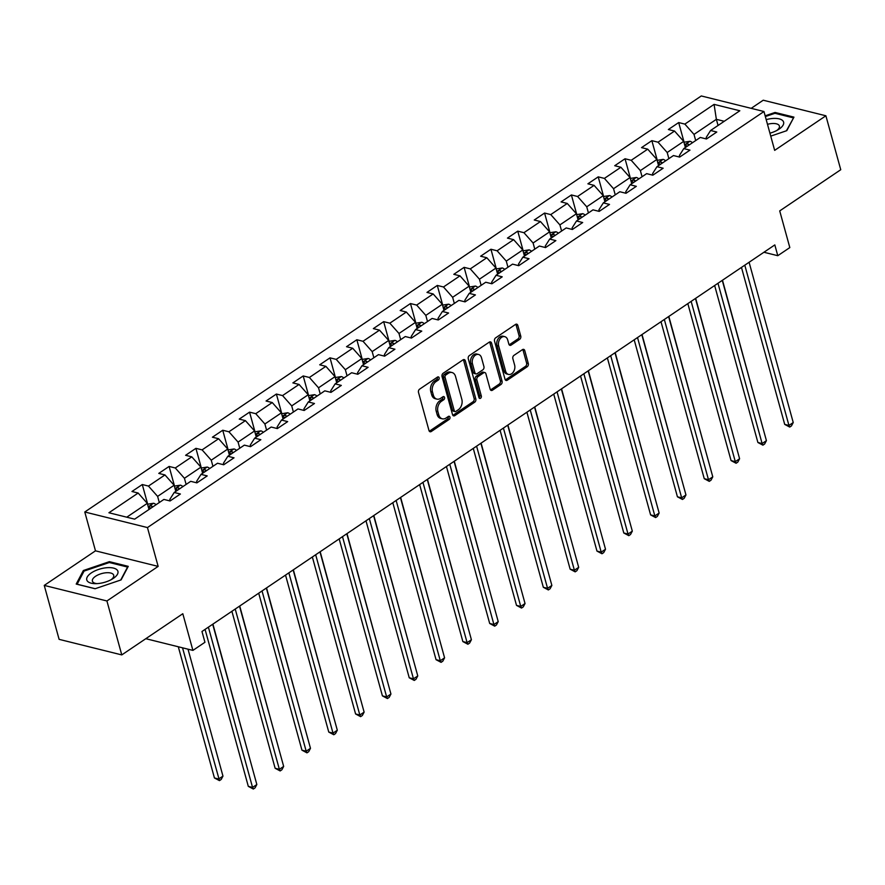 <?xml version="1.0" encoding="UTF-8"?>
<svg xmlns="http://www.w3.org/2000/svg" width="885" height="885" viewBox="0 0 885 885"><rect width="100%" height="100%" fill="white"/><g stroke="black" fill="none" stroke-linecap="round" stroke-linejoin="round"><path stroke-width="1.33" d="M439.115 377.74A1.704 1.217 104 0 0 437.533 377.054L419.601 389.157A2.445 1.737 104 0 0 418.494 392.409L428.993 430.53A2.445 1.737 104 0 0 430.099 431.758A2.445 1.737 104 0 0 431.26 431.515L449.193 419.413A1.704 1.217 104 0 0 448.374 416.448L446.062 418.008A7.81 5.553 104 0 1 442.312 418.815A7.81 5.553 104 0 1 438.794 414.877L437.92 411.702A7.81 5.553 104 0 1 441.449 401.281L443.772 399.721A1.704 1.217 104 0 0 442.954 396.757L440.63 398.316A7.81 5.553 104 0 1 436.88 399.113A7.81 5.553 104 0 1 433.362 395.186L432.488 392.011A7.81 5.553 104 0 1 436.028 381.59L438.352 380.019A1.704 1.217 104 0 0 439.115 377.74M436.88 399.113L435.188 398.692A7.81 5.553 104 0 1 431.67 394.765L430.796 391.59A7.81 5.553 104 0 1 434.336 381.169L436.648 379.599A1.704 1.217 104 0 0 437.378 377.165M429.325 431.227A2.445 1.737 104 0 0 429.568 431.095L447.5 418.992A1.704 1.217 104 0 0 448.219 416.547M442.312 418.815L440.619 418.395A7.81 5.553 104 0 1 437.101 414.457L436.228 411.282A7.81 5.553 104 0 1 439.756 400.861L442.08 399.301A1.704 1.217 104 0 0 442.799 396.856M519.65 339.342A2.445 1.737 104 0 0 520.756 336.09L517.802 325.392A2.445 1.737 104 0 0 516.707 324.164A2.445 1.737 104 0 0 515.535 324.419L495.622 337.86A2.445 1.737 104 0 0 494.516 341.112L505.014 379.234A2.445 1.737 104 0 0 506.12 380.462A2.445 1.737 104 0 0 507.293 380.207L527.206 366.766A2.445 1.737 104 0 0 528.301 363.514L524.75 350.593A2.445 1.737 104 0 0 523.643 349.365A2.445 1.737 104 0 0 522.482 349.619L513.953 355.372A2.445 1.737 104 0 0 512.846 358.624L514.616 365.029A6.527 4.646 104 0 1 513.477 371.844A6.527 4.646 104 0 1 508.532 374.41A6.527 4.646 104 0 1 505.589 371.125L498.675 346.024A6.527 4.646 104 0 1 499.815 339.209A6.527 4.646 104 0 1 504.76 336.654A6.527 4.646 104 0 1 507.702 339.94L508.853 344.121A2.445 1.737 104 0 0 509.959 345.349A2.445 1.737 104 0 0 511.121 345.095L519.65 339.342L517.957 338.922A2.445 1.737 104 0 0 519.064 335.669L516.11 324.972A2.445 1.737 104 0 0 515.778 324.275M106.919 600.97L158.149 566.4L95.48 550.835L44.25 585.405L106.919 600.97L121.776 654.911L182.808 613.725L192.908 650.398L204.944 642.278L201.968 631.492L774.817 244.913L777.782 255.699L789.818 247.579L779.718 210.907L840.75 169.721L825.893 115.78L763.224 100.215L751.177 108.346M158.149 566.4L147.452 527.571L763.965 111.521L774.663 150.361L825.893 115.78M465.322 360.815A2.445 1.737 104 0 0 464.227 359.587A2.445 1.737 104 0 0 463.054 359.83L443.142 373.271A2.445 1.737 104 0 0 442.035 376.523L452.534 414.645A2.445 1.737 104 0 0 453.64 415.873A2.445 1.737 104 0 0 454.801 415.629L474.714 402.188A2.445 1.737 104 0 0 475.82 398.925L465.322 360.815L463.629 360.394A2.445 1.737 104 0 0 463.298 359.697M469.382 355.56L489.294 342.13A2.445 1.737 104 0 1 490.467 341.875A2.445 1.737 104 0 1 491.562 343.103L502.06 381.225A2.445 1.737 104 0 1 500.965 384.477L492.436 390.23A2.445 1.737 104 0 1 491.263 390.484A2.445 1.737 104 0 1 490.168 389.245L485.909 373.791A2.445 1.737 104 0 0 484.814 372.563A2.445 1.737 104 0 0 483.641 372.817L477.988 376.623A2.445 1.737 104 0 0 476.882 379.886L481.318 395.982A1.704 1.217 104 0 1 478.951 397.575L468.276 358.823A2.445 1.737 104 0 1 469.382 355.56M121.776 654.911L59.107 639.346L44.25 585.405M147.452 527.571L84.783 511.995L701.296 95.956L763.965 111.521M684.072 142.142L678.673 122.561L668.363 129.52L674.547 131.057L658.042 142.197L651.858 140.66L641.536 147.618L647.72 149.156L631.215 160.296L625.042 158.758L614.721 165.716L620.905 167.254L604.4 178.394L598.216 176.856L587.906 183.814L594.089 185.352L577.584 196.492L571.4 194.954L561.079 201.913L567.263 203.45L550.758 214.59L544.574 213.053L534.263 220.011L540.447 221.549L523.942 232.689L517.758 231.151L507.448 238.109L513.621 239.647L497.116 250.787L490.943 249.249L480.621 256.219L486.805 257.745L470.3 268.885L464.116 267.347L453.806 274.317L459.99 275.843L443.485 286.983L437.301 285.446L426.979 292.415L433.163 293.942L416.658 305.082L410.474 303.544L400.164 310.513L406.348 312.04L389.842 323.18L383.659 321.642L373.348 328.612L379.521 330.149L363.016 341.278L356.843 339.751L346.522 346.71L352.706 348.248L336.2 359.376L330.016 357.85L319.706 364.808L325.89 366.346L309.385 377.475L303.201 375.948L292.88 382.906L299.064 384.444L282.558 395.584L276.385 394.046L266.064 401.005L272.248 402.542L255.743 413.682L249.559 412.144L239.249 419.103L245.422 420.64L228.927 431.78L222.743 430.243L212.422 437.201L218.606 438.739L202.101 449.879L195.917 448.341L185.607 455.299L191.791 456.837L175.285 467.977L169.101 466.439L158.78 473.398L164.964 474.935L148.459 486.075L142.286 484.537L131.965 491.496L138.148 493.034L108.921 512.758L134.664 519.152L163.891 499.428L170.075 500.965L180.385 494.007L174.212 492.469L169.809 499.417L170.208 500.877M678.673 122.561L684.857 124.099L714.084 104.375L739.827 110.769L710.6 130.493L716.784 132.031L706.473 138.989L700.289 137.452L683.784 148.591L689.968 150.129L679.647 157.088L673.463 155.55L656.969 166.69L663.142 168.227L652.831 175.186L646.647 173.648L630.142 184.788L636.326 186.326L626.016 193.284L619.832 191.746L603.327 202.886L609.511 204.424L599.189 211.382L593.005 209.845L576.5 220.984L582.684 222.522L572.374 229.48L566.19 227.943L549.685 239.083L555.869 240.62L545.547 247.579L539.374 246.041L522.869 257.181L529.042 258.719L518.732 265.677L512.548 264.139L496.042 275.279L502.226 276.817L491.916 283.775L485.732 282.238L469.227 293.377L475.411 294.915L465.09 301.873L458.906 300.347L442.4 311.476L448.584 313.013L438.274 319.972L432.09 318.445L415.585 329.574L421.769 331.112L411.448 338.07L405.275 336.543L388.769 347.672L394.942 349.21L384.632 356.168L378.448 354.642L361.943 365.77L368.127 367.308L357.817 374.278L351.633 372.74L335.127 383.88L341.311 385.406L330.99 392.376L324.806 390.838L308.301 401.978L314.485 403.505L304.174 410.474L297.991 408.936L281.485 420.076L287.669 421.603L277.348 428.572L271.175 427.035L254.67 438.175L260.854 439.701L250.532 446.671L244.348 445.133L227.843 456.273L234.027 457.81L223.717 464.769L217.533 463.231L201.028 474.371L207.212 475.909L196.89 482.867L190.706 481.329L174.212 492.469M668.883 158.647L667.19 152.508L683.696 141.368L685.388 147.507M679.791 156.999L679.381 155.539L683.784 148.591M683.696 141.368L674.547 131.057M667.19 152.508L658.042 142.197M642.067 176.746L640.375 170.606L656.88 159.466L658.562 165.606M652.964 175.097L652.566 173.637L656.969 166.69M656.88 159.466L647.72 149.156M640.375 170.606L631.215 160.296M615.241 194.844L613.548 188.704L630.054 177.564L631.746 183.704M626.149 193.195L625.75 191.735L630.142 184.788M630.054 177.564L620.905 167.254M613.548 188.704L604.4 178.394M588.425 212.942L586.733 206.802L603.238 195.662L604.931 201.802M599.333 211.294L598.924 209.833L603.327 202.886M603.238 195.662L594.089 185.352M586.733 206.802L577.584 196.492M561.599 231.04L559.906 224.901L576.412 213.761L578.104 219.9M572.506 229.392L572.108 227.932L576.5 220.984M576.412 213.761L567.263 203.45M559.906 224.901L550.758 214.59M534.783 249.139L533.091 242.999L549.596 231.859L551.289 237.999M545.691 247.49L545.282 246.03L549.685 239.083M549.596 231.859L540.447 221.549M533.091 242.999L523.942 232.689M507.968 267.237L506.275 261.097L522.781 249.957L524.462 256.097M518.864 265.589L518.466 264.128L522.869 257.181M522.781 249.957L513.621 239.647M506.275 261.097L497.116 250.787M481.141 285.335L479.449 279.195L495.954 268.066L497.647 274.195M492.049 283.687L491.651 282.226L496.042 275.279M495.954 268.066L486.805 257.745M479.449 279.195L470.3 268.885M454.326 303.433L452.633 297.294L469.138 286.165L470.831 292.293M465.233 301.785L464.824 300.325L469.227 293.377M469.138 286.165L459.99 275.843M452.633 297.294L443.485 286.983M427.499 321.532L425.818 315.392L442.312 304.263L444.005 310.403M438.407 319.883L438.009 318.423L442.4 311.476M442.312 304.263L433.163 293.942M425.818 315.392L416.658 305.082M400.684 339.63L398.991 333.49L415.496 322.361L417.189 328.501M411.591 337.981L411.182 336.521L415.585 329.574M415.496 322.361L406.348 312.04M398.991 333.49L389.842 323.18M373.868 357.728L372.176 351.599L388.681 340.459L390.373 346.599M384.765 356.08L384.367 354.62L388.769 347.672M388.681 340.459L379.521 330.149M372.176 351.599L363.016 341.278M347.042 375.826L345.349 369.698L361.854 358.558L363.547 364.697M357.949 374.178L357.551 372.718L361.943 365.77M361.854 358.558L352.706 348.248M345.349 369.698L336.2 359.376M320.226 393.936L318.534 387.796L335.039 376.656L336.731 382.796M331.134 392.276L330.724 390.816L335.127 383.88M335.039 376.656L325.89 366.346M318.534 387.796L309.385 377.475M293.4 412.034L291.718 405.894L308.223 394.754L309.905 400.894M304.307 410.374L303.909 408.925L308.301 401.978M308.223 394.754L299.064 384.444M291.718 405.894L282.558 395.584M266.584 430.132L264.892 423.992L281.397 412.852L283.089 418.992M277.492 428.473L277.094 427.024L281.485 420.076M281.397 412.852L272.248 402.542M264.892 423.992L255.743 413.682M239.769 448.23L238.076 442.091L254.581 430.951L256.274 437.09M250.665 446.571L250.267 445.122L254.67 438.175M254.581 430.951L245.422 420.64M238.076 442.091L228.927 431.78M212.942 466.329L211.25 460.189L227.755 449.049L229.447 455.189M223.85 464.669L223.451 463.22L227.843 456.273M227.755 449.049L218.606 438.739M211.25 460.189L202.101 449.879M186.127 484.427L184.434 478.287L200.939 467.147L202.632 473.287M197.034 482.767L196.625 481.318L201.028 474.371M200.939 467.147L191.791 456.837M184.434 478.287L175.285 467.977M159.3 502.525L157.618 496.385L174.124 485.245L175.805 491.385M174.124 485.245L164.964 474.935M157.618 496.385L148.459 486.075M126.776 517.194L147.297 503.344L148.99 509.483M147.297 503.344L138.148 493.034M95.48 550.835L84.783 511.995M763.932 252.258L777.782 255.699M145.793 638.693L192.908 650.398M718.056 125.46L716.363 119.331L694.006 134.409L695.698 140.549M724.251 121.289L716.363 119.331L714.084 104.375M706.606 138.901L706.208 137.44L710.6 130.493M694.006 134.409L684.857 124.099M147.673 504.118L142.286 484.537M174.5 486.02L169.101 466.439M201.315 467.922L195.917 448.341M228.131 449.823L222.743 430.243M254.957 431.725L249.559 412.144M281.773 413.627L276.385 394.046M308.599 395.529L303.201 375.948M335.415 377.43L330.016 357.85M362.231 359.332L356.843 339.751M389.057 341.234L383.659 321.642M415.873 323.136L410.474 303.544M442.699 305.037L437.301 285.446M469.515 286.939L464.116 267.347M496.33 268.841L490.943 249.249M523.157 250.743L517.758 231.151M549.972 232.644L544.574 213.053M576.788 214.546L571.4 194.954M603.614 196.448L598.216 176.856M630.43 178.35L625.042 158.758M657.256 160.24L651.858 140.66M121.101 579.896L128.259 566.356L109.386 561.665L83.356 570.515L76.21 584.056L95.082 588.746L121.101 579.896M770.746 136.124L786.787 130.67L793.945 117.13L775.072 112.45L765.149 115.813M83.71 571.776L83.356 570.515M109.64 562.606L109.386 561.665M775.326 113.391L775.072 112.45M452.866 415.342A2.445 1.737 104 0 0 453.109 415.198L473.021 401.768A2.445 1.737 104 0 0 474.128 398.504L463.629 360.394M445.819 374.986A1.704 1.217 104 0 0 445.044 377.264L454.259 410.717A1.704 1.217 104 0 0 455.841 411.403L458.297 409.755A7.81 5.553 104 0 0 461.826 399.334L455.532 376.468A7.81 5.553 104 0 0 452.014 372.53A7.81 5.553 104 0 0 448.264 373.326L445.819 374.986L444.115 374.565A1.704 1.217 104 0 0 443.352 376.844L445.044 377.264M455.023 411.58L453.33 411.16A1.704 1.217 104 0 1 452.567 410.297L443.352 376.844M452.014 372.53L450.31 372.109A7.81 5.553 104 0 0 446.571 372.906L448.264 373.326M444.115 374.565L446.571 372.906M490.5 389.953A2.445 1.737 104 0 0 490.744 389.809L499.262 384.057A2.445 1.737 104 0 0 500.368 380.804L489.87 342.683A2.445 1.737 104 0 0 489.538 341.986M484.814 372.563L483.122 372.142A2.445 1.737 104 0 0 481.949 372.397L476.296 376.202A2.445 1.737 104 0 0 475.19 379.466L479.626 395.562L481.318 395.982M478.995 397.719A1.704 1.217 104 0 0 479.626 395.562M481.495 357.75A6.527 4.646 104 0 0 478.553 354.465A6.527 4.646 104 0 0 473.608 357.031A6.527 4.646 104 0 0 472.468 363.846L474.902 372.685A2.445 1.737 104 0 0 475.997 373.912A2.445 1.737 104 0 0 477.17 373.658L482.823 369.853A2.445 1.737 104 0 0 483.929 366.589L481.495 357.75M478.553 354.465L476.86 354.044A6.527 4.646 104 0 0 471.915 356.611A6.527 4.646 104 0 0 470.765 363.425L472.468 363.846M475.997 373.912L474.305 373.492A2.445 1.737 104 0 1 473.209 372.264L470.765 363.425M509.185 344.818A2.445 1.737 104 0 0 509.428 344.674L517.957 338.922M504.76 336.654L503.067 336.223A6.527 4.646 104 0 0 498.122 338.789A6.527 4.646 104 0 0 496.983 345.604L498.675 346.024M508.532 374.41L506.828 373.99A6.527 4.646 104 0 1 503.897 370.704L496.983 345.604M505.346 379.93A2.445 1.737 104 0 0 505.589 379.787L525.513 366.346A2.445 1.737 104 0 0 526.608 363.093L523.057 350.172A2.445 1.737 104 0 0 522.725 349.475M147.541 504.218L153.592 503.255A6.582 3.628 56 0 1 156.114 504.682M178.305 646.769L214.435 777.959L218.672 779.01L222.965 776.112L188.007 649.181M152.851 506.884A6.582 3.628 -124 0 0 151.678 506.043C149.587 505.833 148.901 506.286 149.609 507.437A6.582 3.628 56 0 1 150.782 508.278M182.531 647.82L219.458 780.625L214.435 777.959M222.965 776.112L221.184 779.464L219.458 780.625M205.077 629.401L248.309 786.367L252.546 787.418L208.395 627.155M256.838 784.519L255.057 787.882L253.342 789.044L252.546 787.418L256.838 784.519L212.699 624.246M253.342 789.044L248.309 786.367M117.528 570.471A16.151 7.036 -15.4 0 0 98.401 569.497A16.151 7.036 -15.4 0 0 87.172 580.803A16.151 7.036 -15.4 0 0 95.392 583.658A16.151 7.036 -15.4 0 0 112.428 578.967A16.151 7.036 -15.4 0 0 117.528 570.471M111.012 579.764A11.062 4.812 -15.4 0 0 113.711 575.25A11.062 4.812 -15.4 0 0 113.446 574.653A11.062 4.812 -15.4 0 0 101.056 573.757A11.062 4.812 -15.4 0 0 92.394 581.124A11.062 4.812 -15.4 0 0 92.66 581.722A11.062 4.812 -15.4 0 0 97.029 583.624M95.204 588.702L77.128 584.211L84.064 571.091L109.286 562.517L127.573 567.064L120.714 580.029M769.928 133.181A16.151 7.036 -15.4 0 0 778.114 129.741A16.151 7.036 -15.4 0 0 779.043 129.155A16.151 7.036 -15.4 0 0 782.174 120.172A16.151 7.036 -15.4 0 0 766.2 119.63M793.358 118.236L786.4 130.803M765.348 116.566L774.961 113.302L793.248 117.838M776.698 130.549A11.062 4.812 -15.4 0 0 779.397 126.035A11.062 4.812 -15.4 0 0 767.494 124.32M174.356 486.119L180.418 485.157A6.582 3.628 56 0 1 182.93 486.584M179.666 488.785A6.582 3.628 -124 0 0 178.493 487.945C176.403 487.724 175.717 488.188 176.436 489.339A6.582 3.628 56 0 1 177.597 490.179M249.581 758.146L212.909 624.113M201.183 468.021L207.234 467.059A6.582 3.628 56 0 1 209.756 468.486M206.482 470.687A6.582 3.628 -124 0 0 205.309 469.846C203.229 469.625 202.532 470.09 203.251 471.24A6.582 3.628 56 0 1 204.424 472.081M276.397 740.048L239.724 606.015M231.892 611.292L275.135 768.269L279.361 769.319L235.222 609.057M283.665 766.421L281.873 769.784L280.158 770.946L279.361 769.319L283.665 766.421L239.514 606.148M280.158 770.946L275.135 768.269M258.708 593.193L301.951 750.17L306.188 751.221L262.037 590.959M310.48 748.323L308.699 751.686L306.973 752.847L306.188 751.221L310.48 748.323L266.341 588.049M306.973 752.847L301.951 750.17M227.998 449.923L234.06 448.96A6.582 3.628 56 0 1 236.572 450.388M233.308 452.589A6.582 3.628 -124 0 0 232.136 451.748C230.045 451.527 229.359 451.992 230.067 453.142A6.582 3.628 56 0 1 231.239 453.983M303.223 721.95L266.551 587.917M254.814 431.825L260.876 430.862A6.582 3.628 56 0 1 263.387 432.278M260.124 434.491A6.582 3.628 -124 0 0 258.951 433.65C256.86 433.429 256.174 433.893 256.893 435.044A6.582 3.628 56 0 1 258.066 435.885M330.039 703.852L293.366 569.807M281.64 413.726L287.691 412.764A6.582 3.628 56 0 1 290.214 414.18M286.939 416.392A6.582 3.628 -124 0 0 285.778 415.552C283.687 415.33 283.001 415.795 283.709 416.935A6.582 3.628 56 0 1 284.881 417.786M356.854 685.753L320.182 551.709M285.534 575.095L328.766 732.072L333.003 733.123L288.864 572.849M337.307 730.225L335.515 733.588L333.8 734.749L333.003 733.123L337.307 730.225L293.156 569.951M333.8 734.749L328.766 732.072M312.35 556.997L355.593 713.974L359.83 715.025L315.68 554.751M364.122 712.126L362.33 715.489L360.615 716.651L359.83 715.025L364.122 712.126L319.972 551.853M360.615 716.651L355.593 713.974M339.176 538.899L382.409 695.875L386.645 696.926L342.495 536.653M390.938 694.028L389.157 697.391L387.431 698.553L386.645 696.926L390.938 694.028L346.798 533.755M387.431 698.553L382.409 695.875M365.992 520.8L409.235 677.777L413.461 678.828L369.322 518.555M417.764 675.93L415.972 679.293L414.257 680.443L413.461 678.828L417.764 675.93L373.614 515.656M414.257 680.443L409.235 677.777M392.807 502.702L436.051 659.679L440.287 660.73L396.137 500.456M444.58 657.832L442.799 661.195L441.073 662.345L440.287 660.73L444.58 657.832L400.44 497.558M441.073 662.345L436.051 659.679M419.634 484.604L462.866 641.581L467.103 642.632L422.953 482.358M471.406 639.733L469.614 643.085L467.899 644.247L467.103 642.632L471.406 639.733L427.256 479.46M467.899 644.247L462.866 641.581M446.449 466.506L489.693 623.482L493.918 624.533L449.779 464.26M498.222 621.635L496.43 624.987L494.715 626.149L493.918 624.533L498.222 621.635L454.071 461.362M494.715 626.149L489.693 623.482M473.276 448.407L516.508 605.384L520.745 606.435L476.595 446.162M525.037 603.537L523.256 606.889L521.53 608.05L520.745 606.435L525.037 603.537L480.898 443.263M521.53 608.05L516.508 605.384M500.091 430.309L543.324 587.286L547.561 588.337L503.421 428.063M551.864 585.439L550.072 588.79L548.357 589.952L547.561 588.337L551.864 585.439L507.713 425.165M548.357 589.952L543.324 587.286M526.907 412.211L570.15 569.188L574.387 570.239L530.237 409.965M578.679 567.34L576.898 570.692L575.173 571.854L574.387 570.239L578.679 567.34L534.54 407.067M575.173 571.854L570.15 569.188M553.733 394.113L596.966 551.09L601.203 552.14L557.052 391.867M605.506 549.242L603.714 552.594L601.999 553.756L601.203 552.14L605.506 549.242L561.356 388.969M601.999 553.756L596.966 551.09M580.549 376.014L623.792 532.991L628.018 534.042L583.879 373.769M632.321 531.144L630.529 534.496L628.815 535.657L628.018 534.042L632.321 531.144L588.171 370.87M628.815 535.657L623.792 532.991M607.375 357.916L650.608 514.893L654.845 515.944L610.694 355.67M659.137 513.034L657.356 516.398L655.63 517.559L654.845 515.944L659.137 513.034L614.998 352.772M655.63 517.559L650.608 514.893M634.191 339.818L677.423 496.795L681.66 497.846L637.521 337.572M685.964 494.936L684.171 498.299L682.457 499.461L681.66 497.846L685.964 494.936L641.813 334.674M682.457 499.461L677.423 496.795M661.006 321.72L704.25 478.685L708.487 479.747L664.336 319.474M712.779 476.838L710.998 480.201L709.272 481.363L708.487 479.747L712.779 476.838L668.629 316.576M709.272 481.363L704.25 478.685M687.833 303.621L731.065 460.587L735.302 461.649L691.152 301.376M739.594 458.74L737.813 462.103L736.099 463.264L735.302 461.649L739.594 458.74L695.455 298.466M736.099 463.264L731.065 460.587M714.649 285.523L757.892 442.489L762.118 443.54L717.978 283.277M766.421 440.641L764.629 444.005L762.914 445.166L762.118 443.54L766.421 440.641L722.271 280.368M762.914 445.166L757.892 442.489M308.456 395.617L314.518 394.666A6.582 3.628 56 0 1 317.029 396.082M313.766 398.294A6.582 3.628 -124 0 0 312.593 397.453C310.502 397.232 309.816 397.697 310.524 398.836A6.582 3.628 56 0 1 311.697 399.677M383.681 667.655L347.008 533.611M335.282 377.519L341.333 376.567A6.582 3.628 56 0 1 343.856 377.983M340.581 380.196A6.582 3.628 -124 0 0 339.409 379.355C337.318 379.134 336.632 379.599 337.351 380.738A6.582 3.628 56 0 1 338.524 381.579M410.496 649.557L373.824 515.512M362.098 359.421L368.16 358.469A6.582 3.628 56 0 1 370.671 359.885M367.408 362.098A6.582 3.628 -124 0 0 366.235 361.246C364.144 361.036 363.458 361.5 364.166 362.64A6.582 3.628 56 0 1 365.339 363.481M437.323 631.459L400.651 497.414M388.913 341.322L394.976 340.371A6.582 3.628 56 0 1 397.487 341.787M394.223 343.988A6.582 3.628 -124 0 0 393.051 343.148C390.96 342.938 390.274 343.402 390.993 344.542A6.582 3.628 56 0 1 392.166 345.382M464.138 613.36L427.466 479.316M415.74 323.224L421.791 322.273A6.582 3.628 56 0 1 424.313 323.689M421.039 325.89A6.582 3.628 -124 0 0 419.877 325.049C417.786 324.839 417.089 325.304 417.808 326.443A6.582 3.628 56 0 1 418.981 327.284M490.954 595.262L454.282 461.218M442.555 305.126L448.618 304.174A6.582 3.628 56 0 1 451.129 305.591M447.865 307.792A6.582 3.628 -124 0 0 446.693 306.951C444.602 306.741 443.916 307.206 444.624 308.345A6.582 3.628 56 0 1 445.797 309.186M517.78 577.164L481.108 443.119M469.382 287.028L475.433 286.065A6.582 3.628 56 0 1 477.944 287.492M474.681 289.694A6.582 3.628 -124 0 0 473.508 288.853C471.417 288.643 470.731 289.107 471.451 290.247A6.582 3.628 56 0 1 472.623 291.088M544.596 559.066L507.924 425.021M496.197 268.929L502.26 267.967A6.582 3.628 56 0 1 504.771 269.394M501.507 271.595A6.582 3.628 -124 0 0 500.335 270.755C498.244 270.544 497.558 271.009 498.266 272.149A6.582 3.628 56 0 1 499.439 272.989M571.422 540.967L534.75 406.923M523.013 250.831L529.075 249.869A6.582 3.628 56 0 1 531.586 251.296M528.323 253.497A6.582 3.628 -124 0 0 527.15 252.656C525.059 252.446 524.374 252.911 525.093 254.05A6.582 3.628 56 0 1 526.254 254.891M598.238 522.869L561.566 388.825M549.839 232.733L555.891 231.77A6.582 3.628 56 0 1 558.413 233.197M555.138 235.399A6.582 3.628 -124 0 0 553.966 234.558C551.886 234.348 551.189 234.813 551.908 235.952A6.582 3.628 56 0 1 553.081 236.793M625.053 504.771L588.381 370.726M576.655 214.635L582.717 213.672A6.582 3.628 56 0 1 585.228 215.099M581.965 217.301A6.582 3.628 -124 0 0 580.792 216.46C578.702 216.25 578.016 216.714 578.724 217.854A6.582 3.628 56 0 1 579.896 218.695M651.88 486.673L615.208 352.628M603.47 196.536L609.533 195.574A6.582 3.628 56 0 1 612.044 197.001M608.78 199.202A6.582 3.628 -124 0 0 607.608 198.362C605.517 198.151 604.831 198.616 605.55 199.756A6.582 3.628 56 0 1 606.723 200.596M678.695 468.574L642.023 334.53M630.297 178.438L636.348 177.476A6.582 3.628 56 0 1 638.87 178.903M635.607 181.104A6.582 3.628 -124 0 0 634.434 180.263C632.344 180.053 631.658 180.518 632.366 181.657A6.582 3.628 56 0 1 633.538 182.498M705.511 450.465L668.839 316.432M657.112 160.34L663.175 159.377A6.582 3.628 56 0 1 665.686 160.805M662.422 163.006A6.582 3.628 -124 0 0 661.25 162.165C659.159 161.955 658.473 162.42 659.192 163.559A6.582 3.628 56 0 1 660.354 164.4M732.337 432.367L695.665 298.334M683.939 142.242L689.99 141.279A6.582 3.628 56 0 1 692.512 142.706M689.238 144.908A6.582 3.628 -124 0 0 688.065 144.067C685.986 143.857 685.289 144.31 686.008 145.461A6.582 3.628 56 0 1 687.18 146.302M759.153 414.269L722.481 280.235M741.464 267.414L784.707 424.391L788.944 425.442L744.794 265.179M793.237 422.543L791.456 425.906L789.73 427.068L788.944 425.442L793.237 422.543L749.097 262.27M789.73 427.068L784.707 424.391M434.336 381.169L436.028 381.59M430.796 391.59L432.488 392.011M431.67 394.765L433.362 395.186M442.08 399.301L443.772 399.721M439.756 400.861L441.449 401.281M436.228 411.282L437.92 411.702M437.101 414.457L438.794 414.877M447.5 418.992L449.193 419.413M429.568 431.095L431.26 431.515M436.648 379.599L438.352 380.019M474.128 398.504L475.82 398.925M473.021 401.768L474.714 402.188M453.109 415.198L454.801 415.629M452.567 410.297L454.259 410.717M489.87 342.683L491.562 343.103M500.368 380.804L502.06 381.225M499.262 384.057L500.965 384.477M490.744 389.809L492.436 390.23M481.949 372.397L483.641 372.817M476.296 376.202L477.988 376.623M475.19 379.466L476.882 379.886M473.209 372.264L474.902 372.685M509.428 344.674L511.121 345.095M503.897 370.704L505.589 371.125M523.057 350.172L524.75 350.593M526.608 363.093L528.301 363.514M525.513 366.346L527.206 366.766M505.589 379.787L507.293 380.207M516.11 324.972L517.802 325.392M519.064 335.669L520.756 336.09M153.47 503.266L148.249 506.784M152.054 507.415L151.678 506.043M180.286 485.168L175.064 488.686M178.87 489.316L178.493 487.945M207.112 467.07L201.891 470.588M205.696 471.218L205.309 469.846M233.928 448.972L228.706 452.489M232.512 453.12L232.136 451.748M260.743 430.862L255.522 434.391M259.327 435.022L258.951 433.65M287.57 412.764L282.348 416.293M286.154 416.923L285.778 415.552M314.385 394.666L309.164 398.195M312.969 398.825L312.593 397.453M341.212 376.567L335.99 380.096M339.796 380.727L339.409 379.355M368.027 358.469L362.806 361.998M366.611 362.629L366.235 361.246M394.843 340.371L389.621 343.9M393.427 344.53L393.051 343.148M421.669 322.273L416.448 325.802M420.253 326.432L419.877 325.049M448.485 304.174L443.263 307.703M447.069 308.334L446.693 306.951M475.311 286.076L470.09 289.605M473.895 290.236L473.508 288.853M502.127 267.978L496.905 271.507M500.711 272.137L500.335 270.755M528.942 249.88L523.721 253.409M527.526 254.039L527.15 252.656M555.769 231.781L550.547 235.299M554.353 235.941L553.966 234.558M582.584 213.683L577.363 217.201M581.168 217.832L580.792 216.46M609.411 195.585L604.178 199.103M607.984 199.733L607.608 198.362M636.226 177.487L631.005 181.005M634.811 181.635L634.434 180.263M663.042 159.388L657.82 162.906M661.626 163.537L661.25 162.165M689.869 141.29L684.647 144.808M688.453 145.439L688.065 144.067"/></g></svg>
